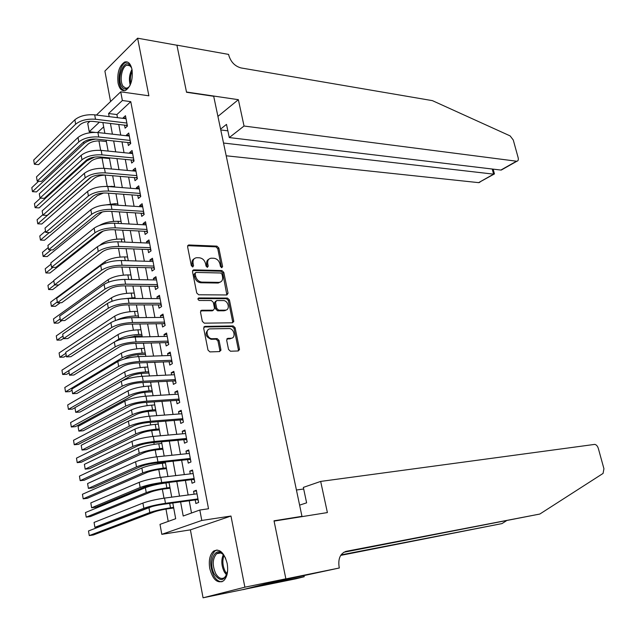 <?xml version="1.0" encoding="UTF-8"?>
<svg xmlns="http://www.w3.org/2000/svg" width="636" height="636" viewBox="0 0 636 636"><rect width="100%" height="100%" fill="white"/><g stroke="black" fill="none" stroke-linecap="round" stroke-linejoin="round"><path stroke-width="0.95" d="M221.773 267.708L222.6 266.508L218.808 247.945L216.924 246.14L188.693 244.971L187.58 246.689L191.325 265.657L192.756 266.945L193.559 265.721L193.074 263.256C192.684 259.981 193.885 258.137 196.667 257.715L199.386 257.787C202.502 258.232 204.561 260.172 205.547 263.622L206.04 266.063L207.384 267.335L208.226 266.118L207.734 263.686C207.344 260.434 208.513 258.606 211.239 258.192L213.895 258.264C216.948 258.701 218.975 260.625 219.961 264.035L220.454 266.452L221.773 267.708M221.559 267.684L217.766 248.636L215.882 246.832L187.668 245.679L188.693 244.971M192.525 266.929L192.04 263.948L193.074 263.256M207.193 267.311L206.7 264.361L207.734 263.686M227.179 563.48C224.103 552.406 219.563 548.28 213.569 551.11C209.808 554.64 208.536 560.427 209.753 568.481C212.766 579.627 217.337 583.761 223.467 580.883C227.179 577.329 228.419 571.525 227.179 563.48M131.994 69.459C130.595 63.505 128.138 61.04 124.608 62.058C119.202 65.834 117.024 72.814 118.058 82.99C119.433 89.024 121.921 91.504 125.531 90.447C130.881 86.655 133.035 79.659 131.994 69.459M228.531 349.442L230.463 351.223L238.293 350.961L239.462 349.092L235.097 327.723L233.205 325.95L204.919 326.379L203.679 328.248L207.996 350.094L209.912 351.907L219.698 351.581L220.907 349.681L219.046 340.395L217.138 338.591L212.201 338.71C206.787 338.94 204.871 328.709 210.341 328.868L229.008 328.55C234.255 328.295 236.258 338.36 230.924 338.265L227.855 338.336L226.662 340.196L228.531 349.442M285.858 578.816L243.318 589.516L203.059 597.8L244.876 587.187L285.858 578.816L274.021 520.805L301.965 516.337L213.696 96.275L186.539 92.276L176.935 45.236L137.622 38.2L148.872 95.797L120.729 91.823L122.374 100.512L130.77 101.649L208.521 508.768L199.815 510.024L201.795 520.455L161.806 534.335L160.01 524.374L175.679 518.722L172.793 502.997M244.876 587.187L230.971 516.042L201.795 520.455M226.877 294.969L228.046 293.204L223.793 272.351L221.9 270.554L193.662 269.871L192.501 271.628L196.715 292.95L198.671 294.77L226.877 294.969M229.413 299.874L233.722 320.981L232.553 322.794L204.283 323.16L202.32 321.347L200.491 312.085L201.715 310.249L213.338 310.201L214.531 308.388L213.314 302.339L211.383 300.526L199.322 300.494C197.724 299.659 197.55 298.809 198.79 297.95L227.513 298.085L229.413 299.874L228.348 300.502L232.649 321.585L233.722 320.981M137.622 38.2L104.892 71.081L110.569 101.537M124.537 125.157L125.101 128.178L127.431 126.079L125.467 115.704L123.153 117.827L123.257 118.383M127.804 142.496L128.377 145.541L130.722 143.49L128.742 133.027L126.413 135.11L126.532 135.762M131.096 159.97L131.676 163.047L134.045 161.035L132.049 150.494L129.696 152.529L129.839 153.276M134.419 177.587L134.999 180.68L137.384 178.724L135.381 168.095L133.004 170.082L133.162 170.941M137.766 195.339L138.354 198.464L140.763 196.548L138.735 185.831L136.343 187.779L136.517 188.733M141.136 213.235L141.733 216.383L144.157 214.515L142.114 203.719L139.705 205.611L139.904 206.676M144.539 231.273L145.143 234.445L147.584 232.633L145.525 221.749L143.092 223.594L143.315 224.762M147.973 249.463L148.57 252.659L151.042 250.894L148.967 239.923L146.511 241.712L146.749 243M151.424 267.796L152.036 271.015L154.524 269.306L152.433 258.24L149.953 259.981L150.215 261.38M154.914 286.272L155.526 289.523L158.03 287.862L155.923 276.708L153.427 278.401L153.713 279.912M158.428 304.906L159.04 308.182L161.576 306.576L159.445 295.327L156.925 296.972L157.235 298.594M161.965 323.692L162.585 326.991L165.145 325.441L162.999 314.105L160.455 315.687L160.789 317.428M165.535 342.629L166.163 345.96L168.739 344.466L166.576 333.033L164.016 334.56L164.366 336.42M239.478 349.864L238.405 349.895M220.915 350.468L219.865 350.5M169.136 361.725L169.772 365.08L172.364 363.641L170.186 352.113L167.602 353.592L167.976 355.572M172.769 380.98L173.405 384.367L176.029 382.983L173.827 371.36L171.219 372.776L171.617 374.882M176.426 400.394L177.07 403.804L179.718 402.477L177.5 390.758L174.868 392.126L175.29 394.352M180.115 419.967L180.767 423.409L183.43 422.145L181.196 410.323L178.549 411.627L178.986 413.98M183.844 439.715L184.496 443.181L187.183 441.972L184.933 430.055L182.254 431.303L182.723 433.784M187.596 459.621L188.256 463.119L190.967 461.975L188.693 449.954L185.998 451.139L186.491 453.746M191.38 479.695L192.048 483.225L194.783 482.136L192.493 470.02L189.767 471.141L190.283 473.884M130.77 101.649L116.897 114.559L117.477 117.66M118.749 124.465L120.745 135.11M122.009 141.868L124.036 152.696M125.292 159.405L127.359 170.416M128.607 177.086L130.698 188.28M131.946 194.91L134.077 206.295M135.309 212.877L137.471 224.452M138.696 230.987L140.898 242.753M142.114 249.24L144.356 261.205M145.565 267.645L147.838 279.808M149.039 286.2L151.352 298.57M152.537 304.906L154.898 317.483M156.074 323.764L158.467 336.547M159.636 342.78L162.069 355.778M163.221 361.956L165.694 375.161M166.847 381.29L169.359 394.718M170.496 400.783L173.048 414.433M174.177 420.444L176.776 434.316M177.889 440.271L180.529 454.366M181.634 460.257L184.313 474.591M185.41 480.418L188.137 494.983M189.218 500.755L191.508 513.014M195.196 499.944L195.872 503.505L198.631 502.48L196.317 490.253L193.567 491.318L194.115 494.196M98.93 140.85L100.655 150.334M102.038 157.911L103.93 168.325M105.163 175.107L107.19 186.237M108.454 193.185L110.378 203.735M111.777 211.43L113.59 221.368M115.132 229.819L116.825 239.144M118.503 248.358L120.085 257.055M121.905 267.056L123.376 275.11M125.34 285.906L126.691 293.315M128.798 304.906L130.03 311.656M132.288 324.074L133.401 330.156M134.474 336.07L134.657 337.064M135.81 343.4L136.796 348.798M137.861 354.673L138.219 356.613M139.356 362.886L140.214 367.592M141.279 373.427L141.804 376.321M142.941 382.546L143.664 386.537M144.722 392.333L145.421 396.196M146.55 402.365L147.147 405.641M148.188 411.397L149.07 416.238M150.183 422.352L150.653 424.904M151.694 430.612L152.751 436.463M153.856 442.513L154.19 444.325M155.216 449.994L156.472 456.855M157.561 462.849L157.752 463.898M158.777 469.527L160.216 477.429M162.363 489.227L163.993 498.179M165.98 509.086L168.222 521.417M103.676 126.858L97.61 132.503M300.009 516.957L301.965 516.337M218.084 282.933L218.641 282.94M230.971 516.042L190.395 529.86L203.059 597.8M190.395 529.86L161.806 534.335M94.844 132.368L89.231 131.739L87.728 123.368L89.867 121.325M180.6 501.931L183.208 516.011L199.815 510.024M122.374 100.512L108.581 113.51L109.154 116.634M110.426 123.471L112.405 134.172M113.669 140.961L115.688 151.845M116.937 158.603L118.988 169.669M120.236 176.379L122.319 187.628M123.559 194.298L125.682 205.738M126.906 212.36L129.06 223.999M130.285 230.566L132.479 242.403M133.687 248.93L135.913 260.959M137.114 267.438L139.387 279.665M140.58 286.097L142.885 298.53M144.062 304.906L146.407 317.555M147.584 323.875L149.969 336.73M151.13 343.003L153.554 356.073M154.707 362.289L157.172 375.574M158.308 381.735L160.813 395.242M161.949 401.348L164.493 415.077M165.614 421.127L168.198 435.08M169.311 441.066L171.943 455.257M173.04 461.187L175.711 475.601M176.8 481.468L179.519 496.12M96.426 115.052L120.729 91.823M99.407 122.152L89.231 131.739M171.72 497.153L169.009 482.422M167.928 476.515L165.265 462.022M164.168 456.06L161.544 441.797M160.439 435.771L157.863 421.74M156.742 415.658L154.206 401.857M153.077 395.719L150.581 382.141M149.444 375.948L146.996 362.592M145.843 356.343L143.426 343.202M142.273 336.897L139.896 323.978M138.728 317.618L136.39 304.906M135.214 298.499L132.916 286.001M131.732 279.538L129.474 267.239M128.273 260.736L126.055 248.644M124.847 242.085L122.669 230.192M121.452 223.586L119.306 211.891M118.081 205.237L115.967 193.734M114.734 187.04L112.659 175.727M111.419 168.985L109.376 157.871M108.128 151.082L106.117 140.151M104.868 133.321L102.889 122.565M116.897 114.559L108.581 113.51M123.153 117.827L125.936 118.177M126.413 135.11L129.195 135.428M129.696 152.529L132.487 152.807M133.004 170.082L135.802 170.337M136.343 187.779L139.141 187.994M139.705 205.611L142.512 205.802M143.092 223.594L145.906 223.745M146.511 241.712L149.325 241.831M149.953 259.981L152.775 260.068M153.427 278.401L156.249 278.449M156.925 296.972L159.755 296.988M160.455 315.687L163.293 315.671M164.016 334.56L166.855 334.504M167.602 353.592L170.448 353.497M171.219 372.776L174.073 372.64M174.868 392.126L177.722 391.951M178.549 411.627L181.403 411.42M182.254 431.303L185.116 431.049M185.998 451.139L188.86 450.845M189.767 471.141L192.636 470.807M193.567 491.318L196.445 490.944M208.87 259.17C207.034 260.1 206.303 261.833 206.7 264.361M194.226 258.725C192.382 259.687 191.659 261.428 192.04 263.948M226.869 294.969L222.735 273.011L220.851 271.222L192.613 270.554L193.662 269.871M222.036 274.243L220.716 272.987L195.936 272.423L195.133 273.655L195.65 276.262C196.651 279.76 198.726 281.708 201.874 282.106L218.983 282.376C221.781 281.971 222.974 280.118 222.56 276.803L222.036 274.243M195.204 272.9L194.091 274.331L195.133 273.655M220.287 282.114L217.925 283.028L200.833 282.774C197.685 282.376 195.61 280.428 194.608 276.938L194.091 274.331M232.498 322.794L232.649 321.585M200.658 310.877L201.715 310.249L200.674 310.877L212.273 310.829L213.338 310.201M197.971 298.594L226.448 298.721L227.513 298.085M225.144 310.153L225.184 310.153C230.502 310.304 228.435 300.351 223.204 300.566L216.677 300.55L215.509 302.339L216.725 308.38L218.657 310.185L225.144 310.153L224.118 310.781L226.185 309.986M215.66 301.162L214.451 302.975L215.509 302.339M224.079 310.781L217.591 310.805L215.668 309.009L214.451 302.975M228.348 300.502L226.448 298.721M231.83 338.114L229.85 338.853L226.845 338.924M208.226 329.663C204.601 333.614 205.571 336.826 211.128 339.306L212.297 338.71M219.627 351.581L219.825 350.269L217.973 340.983L216.065 339.187L211.224 339.306M238.19 350.961L238.373 349.665L234.024 328.327L232.132 326.554L203.854 326.991M106.379 141.55L100.758 140.946C95.464 140.651 91.242 141.701 88.102 144.078L36.467 191.921L32.46 191.635L83.928 143.641C86.56 141.359 90.566 139.833 95.949 139.053M32.46 191.635L31.8 187.644L38.645 181.212M74.881 119.767L75.66 124.179L34.392 164.255L33.692 160.065L74.881 119.767C79.739 115.903 86.345 114.265 94.692 114.838L126.039 118.725M75.66 124.179C80.534 120.339 87.14 118.694 95.495 119.25L126.858 123.05M127.407 125.96L126.206 125.356L93.222 121.412C87.681 121.047 83.284 122.144 80.041 124.688L38.621 164.629L34.392 164.255M126.206 125.356L127.136 124.513M129.839 85.781C127.136 89.581 124.553 90.002 122.096 87.037C115.76 79.023 124.314 56.858 130.428 65.81L131.795 68.561M131.31 67.329L129.267 65.285L126.739 65.222C121.611 66.852 119.202 81.392 123.201 86.377L125.833 88.173L127.478 87.935L129.1 86.814M127.582 62.058L125.888 62.352C119.528 64.379 116.547 82.402 121.492 88.595L124.346 90.757M227.632 570.731C224.953 581.05 220.581 582.29 214.523 574.443C207.28 562.311 215.858 544.122 223.8 555.188L225.621 558.241M223.761 555.141C221.312 552.581 218.951 552.096 216.669 553.694C212.456 558.623 212.146 565.269 215.739 573.64C218.53 578.227 221.487 579.515 224.603 577.504L226.853 574.332M217.035 549.957L214.928 550.975C209.713 557.08 209.324 565.325 213.76 575.715C216.208 579.96 218.991 581.948 222.115 581.702M226.201 155.788L478.622 182.635L493.608 174.161L492.224 169.025M223.522 143.036L493.973 174.185L478.622 182.635M238.365 99.685L244.041 126.031L516.861 161.25C518.181 160.964 518.61 159.779 518.149 157.688L513.26 139.976L510.12 135.897L432.401 100.639L241.06 67.941C234.93 66.255 230.836 62.034 228.785 55.268L228.602 54.41L176.919 45.156L186.491 92.021L238.365 99.685L217.917 116.396M244.041 126.031L229.286 137.567L226.495 124.386L220.589 129.108M229.286 137.567L500.866 170.058L516.464 161.242M480.093 182.031L479.019 182.635M220.772 129.951L227.863 130.833M502.965 169.104L500.866 170.058M494.426 173.859L493.973 174.185M320.671 481.42L594.716 444.389C596.337 444.675 597.546 446.035 598.341 448.467L603.938 468.74L603.063 473.43L539.821 514.047L346.342 551.301C340.363 553.288 337.955 558.488 339.107 566.907L339.338 567.988L285.882 578.911L274.076 521.099L327.389 512.576L320.671 481.42L303.348 487.399L306.616 502.845L299.612 505.135M339.338 567.988L290.374 578.49L268.074 584.079L304.207 576.725L296.026 578.768L243.318 589.516M243.342 589.612L285.882 578.911M539.821 514.047L343.838 552.255M341.023 554.91L501.947 523.603L340.705 555.387M501.947 523.603L506.208 520.932M296.432 490.006L303.69 488.997M304.207 576.725L303.976 575.612M109.495 158.531L103.875 157.99C98.564 157.752 94.327 158.793 91.163 161.123L39.122 207.908L35.107 207.662L86.973 160.733L94.653 157.068M35.107 207.662L34.439 203.647L40.513 198.106M105.322 175.107C100.536 175.274 96.839 176.339 94.247 178.303L41.793 224.007L37.77 223.808L91.155 177.118M37.77 223.808L37.103 219.762L42.803 214.722M105.33 186.412L114.631 186.483M103.589 193.002L97.356 195.618L44.488 240.225L40.458 240.066L49.274 232.577M40.458 240.066L39.782 235.988L45.522 231.075M101.243 205.523L114.822 203.703L117.835 203.91M102.309 211.947L47.199 256.562L43.161 256.443L51.158 249.876M43.161 256.443L42.485 252.333L48.264 247.547M78.021 137.463L78.808 141.915L37.198 181.101L36.49 176.88L78.021 137.463C82.919 133.687 89.549 132.042 97.92 132.534L129.323 136.072M78.808 141.915C83.713 138.155 90.352 136.509 98.731 136.986L130.142 140.437M130.682 143.267L129.474 142.679L96.434 139.101C90.876 138.791 86.464 139.88 83.197 142.377L41.435 181.435L37.198 181.101M129.474 142.679L130.412 141.852M81.185 155.311L81.98 159.795L40.028 198.074L39.321 193.821L81.185 155.311C86.122 151.607 92.784 149.961 101.172 150.382L132.63 153.562M81.98 159.795C86.925 156.106 93.595 154.469 101.991 154.858L133.457 157.959M133.981 160.717L132.773 160.129L99.677 156.925C94.104 156.671 89.668 157.76 86.377 160.208L44.274 198.36L40.028 198.074M132.773 160.129L133.719 159.326M84.381 173.302L85.184 177.818L42.874 215.183L42.159 210.89L84.381 173.302C89.35 169.677 96.036 168.031 104.447 168.365L135.961 171.187M85.184 177.818C90.161 174.216 96.855 172.571 105.274 172.881L136.804 175.616M137.312 178.303L136.096 177.73L102.937 174.9C97.356 174.701 92.904 175.79 89.589 178.183L47.136 215.421L42.874 215.183M136.096 177.73L137.05 176.943M87.601 191.436L88.412 195.991L45.744 232.418L45.029 228.093L87.601 191.436C92.61 187.89 99.327 186.245 107.754 186.499L139.324 188.956M88.412 195.991C93.428 192.47 100.146 190.824 108.581 191.054L140.166 193.416M140.659 196.031L139.451 195.467L106.228 193.018C100.631 192.875 96.163 193.964 92.824 196.301L50.013 232.609L45.744 232.418M139.451 195.467L140.413 194.696M99.518 225.39C104.606 222.528 110.775 221.169 118.05 221.296L121.063 221.463M102.992 231.162L49.934 273.019L45.887 272.939L52.963 267.319M45.887 272.939L45.204 268.805L51.031 264.139M90.845 209.721L91.663 214.316L48.638 249.789L47.915 245.432L90.845 209.721C95.893 206.255 102.635 204.609 111.085 204.776L142.71 206.867M91.663 214.316C96.712 210.874 103.469 209.228 111.92 209.371L143.561 211.367M144.038 213.895L142.822 213.338L109.543 211.287C103.938 211.2 99.447 212.289 96.084 214.57L52.915 249.932L48.638 249.789M142.822 213.338L143.792 212.591M99.86 245.265L101.8 243.755C106.713 240.599 113.208 239.025 121.293 239.033L124.314 239.168M58.743 284.976L52.685 289.595L48.63 289.555L54.672 284.928M48.63 289.555L47.946 285.389L53.814 280.85M94.12 228.149L94.939 232.784L51.556 267.287L50.824 262.899L94.12 228.149C99.2 224.778 105.974 223.125 114.44 223.204L146.129 224.913M94.939 232.784C100.035 229.429 106.816 227.783 115.283 227.839L146.988 229.453M147.449 231.909L146.232 231.361L112.89 229.707C107.269 229.668 102.762 230.765 99.367 232.991L55.841 267.39L51.556 267.287M146.232 231.361L147.21 230.63M57.327 301.909L51.397 306.29L50.705 302.092L104.996 261.635C109.941 258.558 116.468 256.984 124.569 256.904L127.59 257M60.333 302.704L55.459 306.29L51.397 306.29M97.419 246.736L98.246 251.411L54.497 284.928L53.758 280.5L97.419 246.736C102.539 243.445 109.344 241.799 117.827 241.791L149.571 243.119M98.246 251.411C103.374 248.135 110.187 246.49 118.678 246.458L150.43 247.69M150.883 250.059L149.659 249.527L116.261 248.279C110.624 248.294 106.101 249.392 102.682 251.562L58.79 284.984L54.497 284.928M149.659 249.527L150.645 248.819M127.073 279.458L131.724 279.498M60.158 318.906L54.179 323.152L53.48 318.922L108.215 279.649C113.2 276.652 119.751 275.078 127.86 274.919L130.897 274.983M61.787 320.6L58.25 323.104L54.179 323.152M100.742 265.474L101.577 270.189L57.455 302.704L56.715 298.244L100.742 265.474C105.902 262.27 112.739 260.625 121.238 260.529L153.037 261.46M101.577 270.189C106.753 267.001 113.59 265.355 122.096 265.236L153.912 266.071M154.341 268.36L153.117 267.835L119.663 267.001C114.011 267.08 109.464 268.177 106.021 270.284L61.756 302.704L57.455 302.704M153.117 267.835L154.111 267.152M120.586 299.103L135.063 297.656M63.012 336.023L56.986 340.133L56.286 335.88L111.459 297.815C116.475 294.897 123.058 293.323 131.191 293.085L134.228 293.109M63.417 338.447L61.064 340.045L56.986 340.133M104.097 284.372L104.94 289.118L60.444 320.616L59.697 316.124L104.097 284.372C109.297 281.255 116.157 279.609 124.68 279.419L156.536 279.959M104.94 289.118C110.147 286.025 117.016 284.379 125.546 284.165L157.418 284.602M157.831 286.812L156.607 286.295L123.09 285.874C117.429 286.017 112.866 287.114 109.392 289.165L64.753 320.576L60.444 320.616M156.607 286.295L157.609 285.628M138.704 317.475L129.8 317.738M200.952 310.511L201.437 310.416M116.468 320.17C121.722 317.65 128.035 316.251 135.381 315.981L138.425 315.965M65.882 353.266L59.808 357.249L59.1 352.956L114.726 316.116C119.783 313.286 126.389 311.712 134.538 311.386L137.583 311.37M66.263 355.564L63.894 357.106L59.808 357.249M225.422 310.495L224.325 310.654M107.476 303.428L108.327 308.214L63.449 338.67L62.694 334.146L107.476 303.428C112.715 300.399 119.608 298.745 128.154 298.467L160.065 298.602M108.327 308.214C113.582 305.208 120.474 303.563 129.029 303.261L160.948 303.293M161.353 305.415L160.121 304.906L126.548 304.906C120.872 305.113 116.285 306.21 112.795 308.198L67.766 338.575L63.449 338.67M160.121 304.906L161.139 304.262M142.074 335.848L136.35 335.967L124.457 338.416M115.108 341.556L118.853 339.211C123.956 336.484 130.595 334.91 138.767 334.472L141.812 334.409M167.204 336.357L135.182 337.056C126.604 337.517 119.648 339.171 114.329 342.009L62.662 374.485L61.946 370.16L118.018 334.576C123.114 331.825 129.752 330.251 137.917 329.838L140.961 329.782M69.141 372.807L66.748 374.302L62.662 374.485M110.887 322.635L111.745 327.461L66.486 356.868L65.723 352.304L110.887 322.635C116.173 319.701 123.09 318.056 131.652 317.682L163.619 317.404M111.745 327.461C117.04 324.559 123.964 322.905 132.534 322.508L164.517 322.126M232.689 321.999L233.714 321.816M233.754 321.188L233.15 321.299M164.899 324.169L163.667 323.668L130.03 324.106C124.346 324.368 119.743 325.465 116.213 327.397L70.811 356.724L66.486 356.868M163.667 323.668L164.692 323.048M145.477 354.355L139.745 354.546C134.307 354.896 129.871 355.945 126.453 357.694L124.378 358.935M144.372 348.345L141.319 348.441C133.139 348.933 126.477 350.515 121.341 353.171L64.808 387.499L65.524 391.848L122.176 357.845C127.319 355.214 133.989 353.632 142.178 353.107L145.231 353.012M72.035 390.186L69.626 391.625L65.524 391.848M68.775 370.613L69.539 375.208L115.188 346.882C120.522 344.06 127.486 342.414 136.072 341.922L168.111 341.119M168.476 343.074L167.244 342.589L133.544 343.456C127.844 343.79 123.225 344.887 119.671 346.755L73.871 375.009L69.539 375.208M167.244 342.589L168.27 341.985M148.911 373.022L143.164 373.284C137.71 373.69 133.266 374.739 129.816 376.433L122.144 380.805M147.814 367.059L144.754 367.187C136.549 367.775 129.863 369.357 124.696 371.925L67.694 404.965L68.418 409.346L125.531 376.639C130.714 374.087 137.408 372.513 145.62 371.901L148.681 371.758M74.953 407.692L72.528 409.075L68.418 409.346M117.795 361.55L118.662 366.455L72.615 393.692L71.844 389.057L117.795 361.55C123.161 358.807 130.142 357.154 138.743 356.589L170.822 355.468M118.662 366.455C124.044 363.736 131.032 362.083 139.634 361.494L171.728 360.27M172.086 362.13L170.846 361.661L137.09 362.981C131.382 363.371 126.731 364.468 123.153 366.272L76.964 393.445L72.615 393.692M170.846 361.661L171.879 361.081M152.362 391.832L146.606 392.174C141.144 392.643 136.676 393.692 133.202 395.322L75.446 426.653L71.327 426.979L128.917 395.584C134.14 393.12 140.858 391.545 149.086 390.838L152.147 390.663M71.327 426.979L70.596 422.558L128.067 390.83C133.282 388.35 139.992 386.768 148.22 386.092L151.281 385.925M121.293 381.25L122.168 386.203L75.724 412.327L74.945 407.66L121.293 381.25C126.699 378.603 133.711 376.949 142.329 376.289L174.471 374.739M122.168 386.203C127.59 383.58 134.609 381.926 143.235 381.242L175.385 379.581M175.719 381.354L174.479 380.892L140.667 382.665C134.943 383.118 130.277 384.216 126.667 385.957L80.072 412.025L75.724 412.327M174.479 380.892L175.528 380.336M155.852 410.8L150.088 411.214C144.611 411.738 140.127 412.788 136.621 414.362L78.387 444.365L74.261 444.739L132.328 414.68C137.591 412.311 144.34 410.729 152.584 409.942L155.653 409.719M74.261 444.739L73.53 440.287L131.469 409.886C136.724 407.501 143.466 405.919 151.702 405.148L154.771 404.941M124.815 401.125L125.705 406.118L78.856 431.113L78.069 426.406L124.815 401.125C130.269 398.573 137.312 396.92 145.954 396.156L178.144 394.169M125.705 406.118C131.167 403.598 138.219 401.936 146.86 401.157L179.066 399.058M179.384 400.736L178.144 400.283L144.269 402.516C138.537 403.041 133.846 404.138 130.213 405.808L83.213 430.755L78.856 431.113M178.144 400.283L179.201 399.75M159.366 429.92L153.586 430.405C148.101 431.001 143.593 432.051 140.071 433.561L81.344 462.213L77.218 462.634L135.762 433.935C141.065 431.661 147.846 430.079 156.106 429.189L159.183 428.934M77.218 462.634L76.479 458.143L134.904 429.101C140.19 426.804 146.964 425.23 155.224 424.363L158.292 424.117M128.377 421.159L129.267 426.2L82.004 450.05L81.217 445.295L128.377 421.159C133.87 418.719 140.946 417.065 149.603 416.198L181.848 413.766M129.267 426.2C134.776 423.783 141.86 422.121 150.517 421.239L182.778 418.695M183.081 420.277L181.832 419.832L147.91 422.535C142.154 423.131 137.448 424.228 133.783 425.834L86.377 449.636L82.004 450.05M181.832 419.832L182.898 419.323M162.903 449.191L157.124 449.763C151.622 450.415 147.099 451.465 143.545 452.919L84.334 480.196L80.192 480.665L139.228 453.349C144.571 451.163 151.384 449.588 159.66 448.603L162.744 448.3M80.192 480.665L79.452 476.141L138.362 448.475C143.696 446.273 150.494 444.691 158.769 443.737L161.846 443.443M131.962 441.376L132.868 446.456L85.184 469.13L84.389 464.344L131.962 441.376C137.503 439.031 144.611 437.377 153.284 436.415L185.585 433.529M132.868 446.456C138.417 444.143 145.533 442.481 154.214 441.495L186.523 438.49M186.809 439.977L185.561 439.548L151.575 442.728C145.811 443.387 141.081 444.492 137.392 446.027L89.565 468.668L85.184 469.13M185.561 439.548L186.634 439.063M166.473 468.629L160.685 469.281C155.176 469.996 150.629 471.045 147.043 472.429L87.339 498.314L83.197 498.831L142.726 472.922C148.109 470.839 154.946 469.257 163.245 468.175L166.33 467.834M83.197 498.831L82.442 494.275L141.852 468.009C147.226 465.902 154.055 464.32 162.347 463.27L165.432 462.936M135.579 461.768L136.494 466.888L88.396 488.376L87.593 483.551L135.579 461.768C141.168 459.526 148.307 457.872 156.997 456.799L189.353 453.452M136.494 466.888C142.082 464.678 149.229 463.024 157.935 461.927L190.307 458.461M190.569 459.852L189.313 459.43L155.271 463.095C149.5 463.827 144.746 464.924 141.025 466.395L92.777 487.852L88.396 488.376M189.313 459.43L190.403 458.969M170.074 488.225L164.271 488.957C158.754 489.736 154.19 490.785 150.581 492.105L90.376 516.567L86.218 517.14L146.248 492.654C151.678 490.666 158.547 489.084 166.855 487.907L169.947 487.526M86.218 517.14L85.463 512.552L145.366 487.709C150.78 485.697 157.641 484.115 165.948 482.963L169.041 482.581M139.228 482.327L140.151 487.494L91.624 507.774L90.813 502.909L139.228 482.327C144.857 480.196 152.028 478.542 160.749 477.366L193.161 473.55M140.151 487.494C145.787 485.395 152.966 483.734 161.687 482.533L194.115 478.598M194.354 479.894L193.106 479.48L159 483.638C153.212 484.441 148.442 485.538 144.69 486.938L96.02 507.194L91.624 507.774M193.106 479.48L194.195 479.043M173.708 507.981L167.896 508.792C162.363 509.643 157.776 510.692 154.135 511.948L93.428 534.963L89.271 535.592L149.802 512.552C155.271 510.668 162.172 509.086 170.504 507.814L173.596 507.377M89.271 535.592L88.499 530.965L152.052 506.526M142.917 503.076L143.839 508.283L94.883 527.323L94.064 522.426L142.917 503.076C148.586 501.049 155.788 499.395 164.525 498.107L196.993 493.814M143.839 508.283C149.524 506.288 156.734 504.634 165.479 503.322L197.955 498.91M198.178 500.103L196.922 499.705L162.768 504.364C156.965 505.238 152.171 506.336 148.387 507.663L99.288 526.688L94.883 527.323M196.922 499.705L198.027 499.292M221.551 267.176L222.6 266.508M192.525 266.405L193.559 265.721M207.185 266.794L208.226 266.118M187.803 245.679L188.82 244.971M215.882 246.832L216.924 246.14M217.766 248.636L218.808 247.945M192.708 270.546L193.749 269.871M220.851 271.222L221.9 270.554M222.735 273.011L223.793 272.351M226.988 293.84L228.046 293.204M194.608 276.938L195.65 276.262M200.833 282.774L201.874 282.106M217.727 283.028L218.784 282.376M198.035 298.435L198.822 297.95M215.668 309.009L216.725 308.38M217.591 310.805L218.657 310.185M226.877 338.877L227.855 338.336M229.85 338.853L230.924 338.265M216.025 339.187L217.099 338.591M217.973 340.983L219.046 340.395M219.825 350.269L220.907 349.681M203.862 326.991L204.919 326.379M232.116 326.554L233.189 325.95M234.024 328.327L235.097 327.723M238.373 349.665L239.462 349.092M83.634 142.003L83.928 143.641M94.692 114.838L95.495 119.25M130.205 85.025C128.758 79.524 129.354 74.309 131.978 69.396M132.232 70.962C130.436 74.984 129.951 79.198 130.793 83.602M226.567 574.96L224.341 572.003C221.392 565.889 221.042 560.101 223.3 554.656M223.999 555.459C222.155 560.69 222.592 566.064 225.311 571.589L226.98 573.942M345.332 551.563L346.342 551.301M86.822 159.843L86.973 160.733M111.626 186.245L111.729 186.809M114.822 203.703L115.068 205.038M97.92 132.534L98.731 136.986M101.172 150.382L101.991 154.858M104.447 168.365L105.274 172.881M107.754 186.499L108.581 191.054M118.05 221.296L118.439 223.427M111.085 204.776L111.92 209.371M121.293 239.033L121.826 241.958M101.8 243.755L101.911 244.375M114.44 223.204L115.283 227.839M124.569 256.904L125.252 260.649M104.996 261.635L105.266 263.169M117.827 241.791L118.678 246.458M127.86 274.919L128.695 279.45M108.215 279.649L108.653 282.122M121.238 260.529L122.096 265.236M131.191 293.085L132.026 297.64M111.459 297.815L112.063 301.226M124.68 279.419L125.546 284.165M134.538 311.386L135.381 315.981M114.726 316.116L115.506 320.496M128.154 298.467L129.029 303.261M137.917 329.838L138.767 334.472M118.018 334.576L118.853 339.211M131.652 317.682L132.534 322.508M141.319 348.441L142.178 353.107M121.341 353.171L122.176 357.845M135.182 337.056L136.072 341.922M114.329 342.009L115.188 346.882M144.754 367.187L145.62 371.901M124.696 371.925L125.531 376.639M138.743 356.589L139.634 361.494M148.22 386.092L149.086 390.838M128.067 390.83L128.917 395.584M142.329 376.289L143.235 381.242M151.702 405.148L152.584 409.942M131.469 409.886L132.328 414.68M145.954 396.156L146.86 401.157M155.224 424.363L156.106 429.189M134.904 429.101L135.762 433.935M149.603 416.198L150.517 421.239M158.769 443.737L159.66 448.603M138.362 448.475L139.228 453.349M153.284 436.415L154.214 441.495M162.347 463.27L163.245 468.175M141.852 468.009L142.726 472.922M156.997 456.799L157.935 461.927M165.948 482.963L166.855 487.907M145.366 487.709L146.248 492.654M160.749 477.366L161.687 482.533M169.693 503.418L170.504 507.814M148.911 507.568L149.802 512.552M164.525 498.107L165.479 503.322M217.925 283.028L218.983 282.376M198.042 298.411L198.79 297.95M224.118 310.781L225.184 310.153M211.128 339.306L212.201 338.71M216.065 339.187L217.138 338.591M232.132 326.554L233.205 325.95M129.99 65.739L126.739 65.222M220.676 552.986L216.669 553.694M516.861 161.25L501.295 170.05M494.45 173.97L493.154 169.136"/></g></svg>
